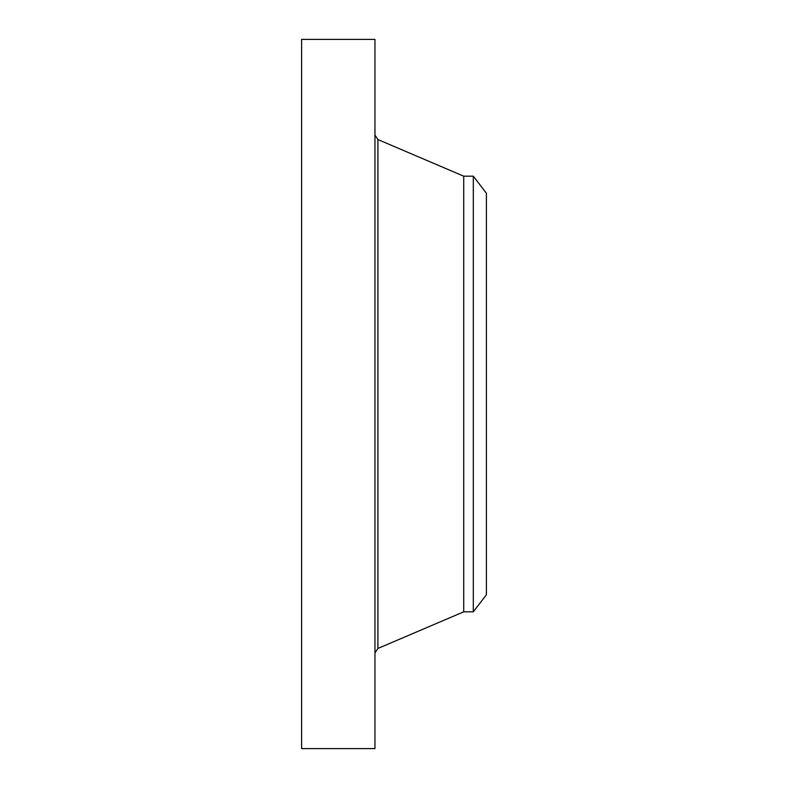 <?xml version="1.0" encoding="UTF-8"?>
<svg xmlns="http://www.w3.org/2000/svg" width="788" height="788" viewBox="0 0 788 788"><rect width="100%" height="100%" fill="white"/><g stroke="black" fill="none" stroke-linecap="round" stroke-linejoin="round"><path stroke-width="1.18" d="M301.597 748.6L301.597 39.4L374.95 39.4L374.95 748.6L301.597 748.6M486.403 193.247L486.403 594.753L473.302 611.823L473.302 176.177L486.403 193.247M473.302 611.823L463.728 611.823L463.728 176.177L377.905 139.545L374.95 135.073M463.728 611.823L377.905 648.455L377.905 139.545M473.302 176.177L463.728 176.177M377.905 648.455L374.95 652.927"/></g></svg>
